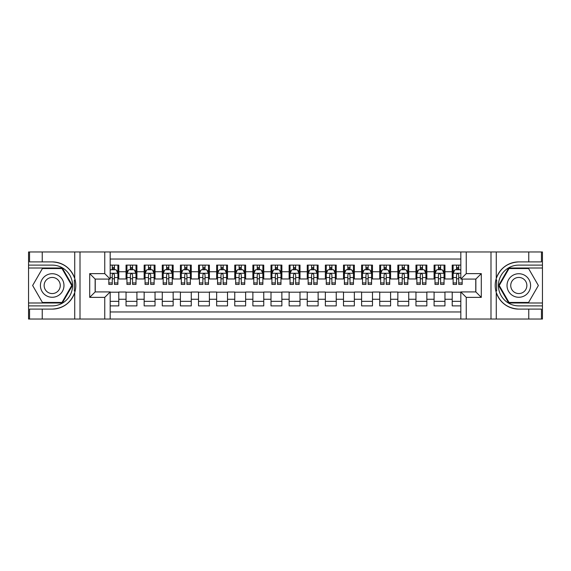 <?xml version="1.0" encoding="UTF-8"?>
<svg xmlns="http://www.w3.org/2000/svg" width="571" height="571" viewBox="0 0 571 571"><rect width="100%" height="100%" fill="white"/><g stroke="black" fill="none" stroke-linecap="round" stroke-linejoin="round"><path stroke-width="0.86" d="M110.182 319.025L460.818 319.025L460.818 291.931L475.857 291.931L475.857 279.069L460.818 279.069L460.818 251.975L110.182 251.975L110.182 279.069L95.143 279.069L95.143 291.931L110.182 291.931L110.182 319.025L42.233 319.025L42.233 309.104L52.197 309.104A23.604 23.604 0 0 0 74.737 292.509C76.114 287.841 76.114 283.166 74.737 278.491A23.604 23.604 0 0 0 52.197 261.896L42.233 261.896L42.233 251.975L28.55 251.975L28.55 302.987L62.296 302.987L72.389 285.5L62.296 268.013L28.55 268.013M460.818 265.115L452.211 265.115L452.211 271.732L444.959 271.732L444.959 278.976L452.211 278.976L452.211 271.732M444.959 271.732L444.959 265.115L434.088 265.115L434.088 271.732L426.844 271.732L426.844 278.976L434.088 278.976L434.088 271.732M426.844 271.732L426.844 265.115L415.966 265.115L415.966 271.732L408.722 271.732L408.722 278.976L415.966 278.976L415.966 271.732M408.722 271.732L408.722 265.115L397.844 265.115L397.844 271.732L390.6 271.732L390.6 278.976L397.844 278.976L397.844 271.732M390.6 271.732L390.6 265.115L379.729 265.115L379.729 271.732L372.478 271.732L372.478 278.976L379.729 278.976L379.729 271.732M372.478 271.732L372.478 265.115L361.607 265.115L361.607 271.732L354.355 271.732L354.355 278.976L361.607 278.976L361.607 271.732M354.355 271.732L354.355 265.115L343.485 265.115L343.485 271.732L336.24 271.732L336.24 278.976L343.485 278.976L343.485 271.732M336.24 271.732L336.24 265.115L325.363 265.115L325.363 271.732L318.118 271.732L318.118 278.976L325.363 278.976L325.363 271.732M318.118 271.732L318.118 265.115L307.248 265.115L307.248 271.732L299.996 271.732L299.996 278.976L307.248 278.976L307.248 271.732M299.996 271.732L299.996 265.115L289.126 265.115L289.126 271.732L281.874 271.732L281.874 278.976L289.126 278.976L289.126 271.732M281.874 271.732L281.874 265.115L271.004 265.115L271.004 271.732L263.752 271.732L263.752 278.976L271.004 278.976L271.004 271.732M263.752 271.732L263.752 265.115L252.882 265.115L252.882 271.732L245.637 271.732L245.637 278.976L252.882 278.976L252.882 271.732M245.637 271.732L245.637 265.115L234.76 265.115L234.76 271.732L227.515 271.732L227.515 278.976L234.76 278.976L234.76 271.732M227.515 271.732L227.515 265.115L216.645 265.115L216.645 271.732L209.393 271.732L209.393 278.976L216.645 278.976L216.645 271.732M209.393 271.732L209.393 265.115L198.522 265.115L198.522 271.732L191.271 271.732L191.271 278.976L198.522 278.976L198.522 271.732M191.271 271.732L191.271 265.115L180.4 265.115L180.4 271.732L173.156 271.732L173.156 278.976L180.4 278.976L180.4 271.732M173.156 271.732L173.156 265.115L162.278 265.115L162.278 271.732L155.034 271.732L155.034 278.976L162.278 278.976L162.278 271.732M155.034 271.732L155.034 265.115L144.156 265.115L144.156 271.732L136.912 271.732L136.912 278.976L144.156 278.976L144.156 271.732M136.912 271.732L136.912 265.115L126.041 265.115L126.041 278.976L118.789 278.976L118.789 265.115L110.182 265.115M110.182 305.885L118.789 305.885L118.789 292.024L126.041 292.024L126.041 305.885L136.912 305.885L136.912 292.024L144.156 292.024L144.156 299.268L136.912 299.268M144.156 299.268L144.156 305.885L155.034 305.885L155.034 292.024L162.278 292.024L162.278 299.268L155.034 299.268M162.278 299.268L162.278 305.885L173.156 305.885L173.156 292.024L180.4 292.024L180.4 299.268L173.156 299.268M180.4 299.268L180.4 305.885L191.271 305.885L191.271 292.024L198.522 292.024L198.522 299.268L191.271 299.268M198.522 299.268L198.522 305.885L209.393 305.885L209.393 292.024L216.645 292.024L216.645 299.268L209.393 299.268M216.645 299.268L216.645 305.885L227.515 305.885L227.515 292.024L234.76 292.024L234.76 299.268L227.515 299.268M234.76 299.268L234.76 305.885L245.637 305.885L245.637 292.024L252.882 292.024L252.882 299.268L245.637 299.268M252.882 299.268L252.882 305.885L263.752 305.885L263.752 292.024L271.004 292.024L271.004 299.268L263.752 299.268M271.004 299.268L271.004 305.885L281.874 305.885L281.874 292.024L289.126 292.024L289.126 299.268L281.874 299.268M289.126 299.268L289.126 305.885L299.996 305.885L299.996 292.024L307.248 292.024L307.248 299.268L299.996 299.268M307.248 299.268L307.248 305.885L318.118 305.885L318.118 292.024L325.363 292.024L325.363 299.268L318.118 299.268M325.363 299.268L325.363 305.885L336.24 305.885L336.24 292.024L343.485 292.024L343.485 299.268L336.24 299.268M343.485 299.268L343.485 305.885L354.355 305.885L354.355 292.024L361.607 292.024L361.607 299.268L354.355 299.268M361.607 299.268L361.607 305.885L372.478 305.885L372.478 292.024L379.729 292.024L379.729 299.268L372.478 299.268M379.729 299.268L379.729 305.885L390.6 305.885L390.6 292.024L397.844 292.024L397.844 299.268L390.6 299.268M397.844 299.268L397.844 305.885L408.722 305.885L408.722 292.024L415.966 292.024L415.966 299.268L408.722 299.268M415.966 299.268L415.966 305.885L426.844 305.885L426.844 292.024L434.088 292.024L434.088 299.268L426.844 299.268M434.088 299.268L434.088 305.885L444.959 305.885L444.959 292.024L452.211 292.024L452.211 299.268L444.959 299.268M460.818 259.041L110.182 259.041M110.182 311.959L460.818 311.959M452.211 299.268L452.211 305.885L460.818 305.885M95.236 279.069L95.236 291.931M475.764 291.931L475.764 279.069M112.266 269.648L114.443 269.648M117.883 269.648L118.789 269.648M112.266 278.798L114.443 278.798M117.883 278.798L118.789 278.798M110.182 292.202L118.789 292.202M110.182 301.352L118.789 301.352M126.041 278.798L126.948 278.798M130.388 278.798L132.565 278.798M136.005 278.798L136.912 278.798M126.041 269.648L126.948 269.648M130.388 269.648L132.565 269.648M136.005 269.648L136.912 269.648M126.041 292.202L136.912 292.202M126.041 301.352L136.912 301.352M144.156 292.202L155.034 292.202M144.156 301.352L155.034 301.352M144.156 269.648L145.063 269.648M148.51 269.648L150.68 269.648M154.127 269.648L155.034 269.648M144.156 278.798L145.063 278.798M148.51 278.798L150.68 278.798M154.127 278.798L155.034 278.798M162.278 292.202L173.156 292.202M162.278 301.352L173.156 301.352M162.278 269.648L163.185 269.648M166.632 269.648L168.802 269.648M172.249 269.648L173.156 269.648M162.278 278.798L163.185 278.798M166.632 278.798L168.802 278.798M172.249 278.798L173.156 278.798M180.4 292.202L191.271 292.202M180.4 301.352L191.271 301.352M180.4 269.648L181.307 269.648M184.747 269.648L186.924 269.648M190.364 269.648L191.271 269.648M180.4 278.798L181.307 278.798M184.747 278.798L186.924 278.798M190.364 278.798L191.271 278.798M198.522 292.202L209.393 292.202M198.522 301.352L209.393 301.352M198.522 269.648L199.429 269.648M202.869 269.648L205.046 269.648M208.486 269.648L209.393 269.648M198.522 278.798L199.429 278.798M202.869 278.798L205.046 278.798M208.486 278.798L209.393 278.798M216.645 292.202L227.515 292.202M216.645 301.352L227.515 301.352M216.645 269.648L217.551 269.648M220.991 269.648L223.168 269.648M226.608 269.648L227.515 269.648M216.645 278.798L217.551 278.798M220.991 278.798L223.168 278.798M226.608 278.798L227.515 278.798M234.76 292.202L245.637 292.202M234.76 301.352L245.637 301.352M234.76 269.648L235.666 269.648M239.113 269.648L241.283 269.648M244.731 269.648L245.637 269.648M234.76 278.798L235.666 278.798M239.113 278.798L241.283 278.798M244.731 278.798L245.637 278.798M252.882 292.202L263.752 292.202M252.882 301.352L263.752 301.352M252.882 269.648L253.788 269.648M257.228 269.648L259.405 269.648M262.853 269.648L263.752 269.648M252.882 278.798L253.788 278.798M257.228 278.798L259.405 278.798M262.853 278.798L263.752 278.798M271.004 292.202L281.874 292.202M271.004 301.352L281.874 301.352M271.004 269.648L271.91 269.648M275.35 269.648L277.527 269.648M280.968 269.648L281.874 269.648M271.004 278.798L271.91 278.798M275.35 278.798L277.527 278.798M280.968 278.798L281.874 278.798M289.126 292.202L299.996 292.202M289.126 301.352L299.996 301.352M289.126 269.648L290.032 269.648M293.473 269.648L295.65 269.648M299.09 269.648L299.996 269.648M289.126 278.798L290.032 278.798M293.473 278.798L295.65 278.798M299.09 278.798L299.996 278.798M307.248 292.202L318.118 292.202M307.248 301.352L318.118 301.352M307.248 269.648L308.147 269.648M311.595 269.648L313.772 269.648M317.212 269.648L318.118 269.648M307.248 278.798L308.147 278.798M311.595 278.798L313.772 278.798M317.212 278.798L318.118 278.798M325.363 292.202L336.24 292.202M325.363 301.352L336.24 301.352M325.363 269.648L326.269 269.648M329.717 269.648L331.887 269.648M335.334 269.648L336.24 269.648M325.363 278.798L326.269 278.798M329.717 278.798L331.887 278.798M335.334 278.798L336.24 278.798M343.485 292.202L354.355 292.202M343.485 301.352L354.355 301.352M343.485 269.648L344.392 269.648M347.832 269.648L350.009 269.648M353.449 269.648L354.355 269.648M343.485 278.798L344.392 278.798M347.832 278.798L350.009 278.798M353.449 278.798L354.355 278.798M361.607 292.202L372.478 292.202M361.607 301.352L372.478 301.352M361.607 269.648L362.514 269.648M365.954 269.648L368.131 269.648M371.571 269.648L372.478 269.648M361.607 278.798L362.514 278.798M365.954 278.798L368.131 278.798M371.571 278.798L372.478 278.798M379.729 292.202L390.6 292.202M379.729 301.352L390.6 301.352M379.729 269.648L380.636 269.648M384.076 269.648L386.253 269.648M389.693 269.648L390.6 269.648M379.729 278.798L380.636 278.798M384.076 278.798L386.253 278.798M389.693 278.798L390.6 278.798M397.844 292.202L408.722 292.202M397.844 301.352L408.722 301.352M397.844 269.648L398.751 269.648M402.198 269.648L404.368 269.648M407.815 269.648L408.722 269.648M397.844 278.798L398.751 278.798M402.198 278.798L404.368 278.798M407.815 278.798L408.722 278.798M415.966 292.202L426.844 292.202M415.966 301.352L426.844 301.352M415.966 269.648L416.873 269.648M420.32 269.648L422.49 269.648M425.937 269.648L426.844 269.648M415.966 278.798L416.873 278.798M420.32 278.798L422.49 278.798M425.937 278.798L426.844 278.798M434.088 292.202L444.959 292.202M434.088 301.352L444.959 301.352M434.088 269.648L434.995 269.648M438.435 269.648L440.612 269.648M444.052 269.648L444.959 269.648M434.088 278.798L434.995 278.798M438.435 278.798L440.612 278.798M444.052 278.798L444.959 278.798M452.211 292.202L460.818 292.202M452.211 301.352L460.818 301.352M452.211 269.648L453.117 269.648M456.557 269.648L458.734 269.648M452.211 278.798L453.117 278.798M456.557 278.798L458.734 278.798M114.443 267.471L112.266 267.471M108.825 282.938L108.825 284.415L112.266 284.415L112.266 282.938L108.825 282.938L108.825 279.069M116.57 270.733L117.883 270.733L117.883 284.415L114.443 284.415L114.443 274.715C113.715 273.323 112.994 273.323 112.266 274.715L112.266 282.938M117.883 270.733L117.883 265.115M117.883 273.359L116.07 269.733L110.638 269.733L110.182 270.64M112.266 269.733L112.266 265.115M114.443 265.115L114.443 269.733M58.085 275.301A11.777 11.777 0 0 0 41.997 279.612A11.777 11.777 0 0 0 46.308 295.699A11.777 11.777 0 0 0 62.396 291.388A11.777 11.777 0 0 0 58.085 275.301M56.229 278.52A8.065 8.065 0 0 0 45.216 281.467A8.065 8.065 0 0 0 48.164 292.48A8.065 8.065 0 0 0 59.184 289.533A8.065 8.065 0 0 0 56.229 278.52M61.982 302.444L42.418 302.444L32.633 285.5L42.418 268.556L61.982 268.556L71.76 285.5L61.982 302.444M524.692 275.301A11.777 11.777 0 0 0 508.604 279.612A11.777 11.777 0 0 0 512.915 295.699A11.777 11.777 0 0 0 529.003 291.388A11.777 11.777 0 0 0 524.692 275.301M522.836 278.52A8.065 8.065 0 0 0 511.816 281.467A8.065 8.065 0 0 0 514.771 292.48A8.065 8.065 0 0 0 525.784 289.533A8.065 8.065 0 0 0 522.836 278.52M528.582 302.444L509.018 302.444L499.24 285.5L509.018 268.556L528.582 268.556L538.367 285.5L528.582 302.444M74.351 290.939L75.165 290.939A23.604 23.604 0 0 0 75.165 280.068L74.351 280.068L74.351 291.082L75.129 291.082M42.233 251.975L74.737 251.975L74.737 278.491C70.804 268.099 63.288 262.567 52.197 261.896M52.197 309.104C63.288 308.433 70.804 302.901 74.737 292.509L74.737 319.025M104.75 319.025L104.75 297.37L89.704 297.37L89.704 273.63L104.75 273.63L104.75 251.975L80.011 251.975L80.011 319.025M42.233 319.025L28.55 319.025L28.55 302.987M28.55 305.885L52.197 305.885A20.385 20.385 0 0 0 72.581 285.5A20.385 20.385 0 0 0 52.197 265.115L28.55 265.115M74.737 251.975L80.011 251.975M104.75 251.975L110.182 251.975M42.233 309.104L29.549 309.104L29.549 319.025M42.233 261.896L29.549 261.896L29.549 251.975M104.75 297.37L110.182 291.931M89.704 297.37L95.143 291.931M89.704 273.63L95.143 279.069M104.75 273.63L110.182 279.069M74.351 280.068L75.129 279.933M75.715 287.527L75.786 284.672M75.55 282.095L75.429 281.325M496.649 280.061L495.835 280.061A23.604 23.604 0 0 0 495.835 290.932L496.649 290.932L496.649 279.918L495.871 279.918M460.818 251.975L528.767 251.975L528.767 261.896L518.803 261.896A23.604 23.604 0 0 0 496.263 278.491C494.886 283.159 494.886 287.834 496.263 292.509A23.604 23.604 0 0 0 518.803 309.104L528.767 309.104L528.767 319.025L542.45 319.025L542.45 268.013L508.704 268.013L498.611 285.5L508.704 302.987L542.45 302.987M528.767 319.025L496.263 319.025L496.263 292.509C500.196 302.901 507.712 308.433 518.803 309.104M518.803 261.896C507.712 262.567 500.196 268.099 496.263 278.491L496.263 251.975M466.25 251.975L466.25 273.63L481.296 273.63L481.296 297.37L466.25 297.37L466.25 319.025L490.989 319.025L490.989 251.975M528.767 251.975L542.45 251.975L542.45 268.013M542.45 265.115L518.803 265.115A20.385 20.385 0 0 0 498.419 285.5A20.385 20.385 0 0 0 518.803 305.885L542.45 305.885M496.263 319.025L490.989 319.025M466.25 319.025L460.818 319.025M528.767 261.896L541.451 261.896L541.451 251.975M528.767 309.104L541.451 309.104L541.451 319.025M466.25 273.63L460.818 279.069M481.296 273.63L475.857 279.069M481.296 297.37L475.857 291.931M466.25 297.37L460.818 291.931M496.649 290.932L495.871 291.067M495.285 283.473L495.214 286.328M495.45 288.905L495.571 289.675M132.565 267.471L130.388 267.471M136.005 282.938L132.565 282.938L132.565 284.415L136.005 284.415L136.005 273.359L134.192 269.733L128.753 269.733L126.948 273.359L126.948 284.415L130.388 284.415L130.388 282.938L126.948 282.938M126.948 273.359L126.948 265.115M136.005 273.359L136.005 265.115M130.388 269.733L130.388 265.115M132.565 265.115L132.565 269.733M132.565 282.938L132.565 274.715C131.837 273.323 131.116 273.323 130.388 274.715L130.388 282.938M150.68 267.471L148.51 267.471M154.127 282.938L150.68 282.938L150.68 284.415L154.127 284.415L154.127 273.359L152.314 269.733L146.875 269.733L145.063 273.359L145.063 284.415L148.51 284.415L148.51 282.938L145.063 282.938M145.063 273.359L145.063 265.115M154.127 273.359L154.127 265.115M148.51 269.733L148.51 265.115M150.68 265.115L150.68 269.733M150.68 282.938L150.68 274.715C149.959 273.323 149.231 273.323 148.51 274.715L148.51 282.938M168.802 267.471L166.632 267.471M172.249 282.938L168.802 282.938L168.802 284.415L172.249 284.415L172.249 273.359L170.436 269.733L164.998 269.733L163.185 273.359L163.185 284.415L166.632 284.415L166.632 282.938L163.185 282.938M163.185 273.359L163.185 265.115M172.249 273.359L172.249 265.115M166.632 269.733L166.632 265.115M168.802 265.115L168.802 269.733M168.802 282.938L168.802 274.715C168.081 273.323 167.353 273.323 166.632 274.715L166.632 282.938M186.924 267.471L184.747 267.471M190.364 282.938L186.924 282.938L186.924 284.415L190.364 284.415L190.364 273.359L188.551 269.733L183.12 269.733L181.307 273.359L181.307 284.415L184.747 284.415L184.747 282.938L181.307 282.938M181.307 273.359L181.307 265.115M190.364 273.359L190.364 265.115M184.747 269.733L184.747 265.115M186.924 265.115L186.924 269.733M186.924 282.938L186.924 274.715C186.203 273.323 185.475 273.323 184.747 274.715L184.747 282.938M205.046 267.471L202.869 267.471M208.486 282.938L205.046 282.938L205.046 284.415L208.486 284.415L208.486 273.359L206.673 269.733L201.242 269.733L199.429 273.359L199.429 284.415L202.869 284.415L202.869 282.938L199.429 282.938M199.429 273.359L199.429 265.115M208.486 273.359L208.486 265.115M202.869 269.733L202.869 265.115M205.046 265.115L205.046 269.733M205.046 282.938L205.046 274.715C204.318 273.323 203.597 273.323 202.869 274.715L202.869 282.938M223.168 267.471L220.991 267.471M226.608 282.938L223.168 282.938L223.168 284.415L226.608 284.415L226.608 273.359L224.796 269.733L219.357 269.733L217.551 273.359L217.551 284.415L220.991 284.415L220.991 282.938L217.551 282.938M217.551 273.359L217.551 265.115M226.608 273.359L226.608 265.115M220.991 269.733L220.991 265.115M223.168 265.115L223.168 269.733M223.168 282.938L223.168 274.715C222.44 273.323 221.719 273.323 220.991 274.715L220.991 282.938M241.283 267.471L239.113 267.471M244.731 282.938L241.283 282.938L241.283 284.415L244.731 284.415L244.731 273.359L242.918 269.733L237.479 269.733L235.666 273.359L235.666 284.415L239.113 284.415L239.113 282.938L235.666 282.938M235.666 273.359L235.666 265.115M244.731 273.359L244.731 265.115M239.113 269.733L239.113 265.115M241.283 265.115L241.283 269.733M241.283 282.938L241.283 274.715C240.562 273.323 239.834 273.323 239.113 274.715L239.113 282.938M259.405 267.471L257.228 267.471M262.853 282.938L259.405 282.938L259.405 284.415L262.853 284.415L262.853 273.359L261.04 269.733L255.601 269.733L253.788 273.359L253.788 284.415L257.228 284.415L257.228 282.938L253.788 282.938M253.788 273.359L253.788 265.115M262.853 273.359L262.853 265.115M257.228 269.733L257.228 265.115M259.405 265.115L259.405 269.733M259.405 282.938L259.405 274.715C258.684 273.323 257.956 273.323 257.228 274.715L257.228 282.938M277.527 267.471L275.35 267.471M280.968 282.938L277.527 282.938L277.527 284.415L280.968 284.415L280.968 273.359L279.155 269.733L273.723 269.733L271.91 273.359L271.91 284.415L275.35 284.415L275.35 282.938L271.91 282.938M271.91 273.359L271.91 265.115M280.968 273.359L280.968 265.115M275.35 269.733L275.35 265.115M277.527 265.115L277.527 269.733M277.527 282.938L277.527 274.715C276.807 273.323 276.079 273.323 275.35 274.715L275.35 282.938M295.65 267.471L293.473 267.471M299.09 282.938L295.65 282.938L295.65 284.415L299.09 284.415L299.09 273.359L297.277 269.733L291.845 269.733L290.032 273.359L290.032 284.415L293.473 284.415L293.473 282.938L290.032 282.938M290.032 273.359L290.032 265.115M299.09 273.359L299.09 265.115M293.473 269.733L293.473 265.115M295.65 265.115L295.65 269.733M295.65 282.938L295.65 274.715C294.921 273.323 294.201 273.323 293.473 274.715L293.473 282.938M313.772 267.471L311.595 267.471M317.212 282.938L313.772 282.938L313.772 284.415L317.212 284.415L317.212 273.359L315.399 269.733L309.96 269.733L308.147 273.359L308.147 284.415L311.595 284.415L311.595 282.938L308.147 282.938M308.147 273.359L308.147 265.115M317.212 273.359L317.212 265.115M311.595 269.733L311.595 265.115M313.772 265.115L313.772 269.733M313.772 282.938L313.772 274.715C313.044 273.323 312.323 273.323 311.595 274.715L311.595 282.938M331.887 267.471L329.717 267.471M335.334 282.938L331.887 282.938L331.887 284.415L335.334 284.415L335.334 273.359L333.521 269.733L328.082 269.733L326.269 273.359L326.269 284.415L329.717 284.415L329.717 282.938L326.269 282.938M326.269 273.359L326.269 265.115M335.334 273.359L335.334 265.115M329.717 269.733L329.717 265.115M331.887 265.115L331.887 269.733M331.887 282.938L331.887 274.715C331.166 273.323 330.438 273.323 329.717 274.715L329.717 282.938M350.009 267.471L347.832 267.471M353.449 282.938L350.009 282.938L350.009 284.415L353.449 284.415L353.449 273.359L351.643 269.733L346.204 269.733L344.392 273.359L344.392 284.415L347.832 284.415L347.832 282.938L344.392 282.938M344.392 273.359L344.392 265.115M353.449 273.359L353.449 265.115M347.832 269.733L347.832 265.115M350.009 265.115L350.009 269.733M350.009 282.938L350.009 274.715C349.288 273.323 348.56 273.323 347.832 274.715L347.832 282.938M368.131 267.471L365.954 267.471M371.571 282.938L368.131 282.938L368.131 284.415L371.571 284.415L371.571 273.359L369.758 269.733L364.327 269.733L362.514 273.359L362.514 284.415L365.954 284.415L365.954 282.938L362.514 282.938M362.514 273.359L362.514 265.115M371.571 273.359L371.571 265.115M365.954 269.733L365.954 265.115M368.131 265.115L368.131 269.733M368.131 282.938L368.131 274.715C367.403 273.323 366.682 273.323 365.954 274.715L365.954 282.938M386.253 267.471L384.076 267.471M389.693 282.938L386.253 282.938L386.253 284.415L389.693 284.415L389.693 273.359L387.88 269.733L382.449 269.733L380.636 273.359L380.636 284.415L384.076 284.415L384.076 282.938L380.636 282.938M380.636 273.359L380.636 265.115M389.693 273.359L389.693 265.115M384.076 269.733L384.076 265.115M386.253 265.115L386.253 269.733M386.253 282.938L386.253 274.715C385.525 273.323 384.804 273.323 384.076 274.715L384.076 282.938M404.368 267.471L402.198 267.471M407.815 282.938L404.368 282.938L404.368 284.415L407.815 284.415L407.815 273.359L406.002 269.733L400.564 269.733L398.751 273.359L398.751 284.415L402.198 284.415L402.198 282.938L398.751 282.938M398.751 273.359L398.751 265.115M407.815 273.359L407.815 265.115M402.198 269.733L402.198 265.115M404.368 265.115L404.368 269.733M404.368 282.938L404.368 274.715C403.647 273.323 402.919 273.323 402.198 274.715L402.198 282.938M422.49 267.471L420.32 267.471M425.937 282.938L422.49 282.938L422.49 284.415L425.937 284.415L425.937 273.359L424.125 269.733L418.686 269.733L416.873 273.359L416.873 284.415L420.32 284.415L420.32 282.938L416.873 282.938M416.873 273.359L416.873 265.115M425.937 273.359L425.937 265.115M420.32 269.733L420.32 265.115M422.49 265.115L422.49 269.733M422.49 282.938L422.49 274.715C421.769 273.323 421.041 273.323 420.32 274.715L420.32 282.938M440.612 267.471L438.435 267.471M444.052 282.938L440.612 282.938L440.612 284.415L444.052 284.415L444.052 273.359L442.247 269.733L436.808 269.733L434.995 273.359L434.995 284.415L438.435 284.415L438.435 282.938L434.995 282.938M434.995 273.359L434.995 265.115M444.052 273.359L444.052 265.115M438.435 269.733L438.435 265.115M440.612 265.115L440.612 269.733M440.612 282.938L440.612 274.715C439.891 273.323 439.163 273.323 438.435 274.715L438.435 282.938M458.734 267.471L456.557 267.471M460.818 270.64L460.362 269.733L454.93 269.733L453.117 273.359L453.117 284.415L456.557 284.415L456.557 282.938L453.117 282.938M453.117 273.359L453.117 265.115M462.175 279.069L462.175 284.415L458.734 284.415L458.734 274.715C458.006 273.323 457.285 273.323 456.557 274.715L456.557 282.938M456.557 269.733L456.557 265.115M458.734 265.115L458.734 269.733M126.041 299.268L118.789 299.268M126.041 271.732L118.789 271.732M117.84 273.266L110.182 273.266M117.883 282.938L114.443 282.938M112.266 277.556L110.182 277.556M117.883 277.556L114.443 277.556M114.443 268.62L112.266 268.62M135.962 273.266L126.99 273.266M126.948 270.733L128.261 270.733M134.692 270.733L136.005 270.733M130.388 277.556L126.948 277.556M136.005 277.556L132.565 277.556M132.565 268.62L130.388 268.62M154.077 273.266L145.113 273.266M145.063 270.733L146.376 270.733M152.814 270.733L154.127 270.733M148.51 277.556L145.063 277.556M154.127 277.556L150.68 277.556M150.68 268.62L148.51 268.62M172.199 273.266L163.235 273.266M163.185 270.733L164.498 270.733M170.936 270.733L172.249 270.733M166.632 277.556L163.185 277.556M172.249 277.556L168.802 277.556M168.802 268.62L166.632 268.62M190.321 273.266L181.35 273.266M181.307 270.733L182.62 270.733M189.051 270.733L190.364 270.733M184.747 277.556L181.307 277.556M190.364 277.556L186.924 277.556M186.924 268.62L184.747 268.62M208.444 273.266L199.472 273.266M199.429 270.733L200.742 270.733M207.173 270.733L208.486 270.733M202.869 277.556L199.429 277.556M208.486 277.556L205.046 277.556M205.046 268.62L202.869 268.62M226.566 273.266L217.594 273.266M217.551 270.733L218.864 270.733M225.295 270.733L226.608 270.733M220.991 277.556L217.551 277.556M226.608 277.556L223.168 277.556M223.168 268.62L220.991 268.62M244.681 273.266L235.716 273.266M235.666 270.733L236.979 270.733M243.417 270.733L244.731 270.733M239.113 277.556L235.666 277.556M244.731 277.556L241.283 277.556M241.283 268.62L239.113 268.62M262.803 273.266L253.831 273.266M253.788 270.733L255.101 270.733M261.532 270.733L262.853 270.733M257.228 277.556L253.788 277.556M262.853 277.556L259.405 277.556M259.405 268.62L257.228 268.62M280.925 273.266L271.953 273.266M271.91 270.733L273.224 270.733M279.654 270.733L280.968 270.733M275.35 277.556L271.91 277.556M280.968 277.556L277.527 277.556M277.527 268.62L275.35 268.62M299.047 273.266L290.075 273.266M290.032 270.733L291.346 270.733M297.776 270.733L299.09 270.733M293.473 277.556L290.032 277.556M299.09 277.556L295.65 277.556M295.65 268.62L293.473 268.62M317.169 273.266L308.197 273.266M308.147 270.733L309.468 270.733M315.899 270.733L317.212 270.733M311.595 277.556L308.147 277.556M317.212 277.556L313.772 277.556M313.772 268.62L311.595 268.62M335.284 273.266L326.319 273.266M326.269 270.733L327.583 270.733M334.021 270.733L335.334 270.733M329.717 277.556L326.269 277.556M335.334 277.556L331.887 277.556M331.887 268.62L329.717 268.62M353.406 273.266L344.434 273.266M344.392 270.733L345.705 270.733M352.136 270.733L353.449 270.733M347.832 277.556L344.392 277.556M353.449 277.556L350.009 277.556M350.009 268.62L347.832 268.62M371.528 273.266L362.556 273.266M362.514 270.733L363.827 270.733M370.258 270.733L371.571 270.733M365.954 277.556L362.514 277.556M371.571 277.556L368.131 277.556M368.131 268.62L365.954 268.62M389.65 273.266L380.679 273.266M380.636 270.733L381.949 270.733M388.38 270.733L389.693 270.733M384.076 277.556L380.636 277.556M389.693 277.556L386.253 277.556M386.253 268.62L384.076 268.62M407.765 273.266L398.801 273.266M398.751 270.733L400.064 270.733M406.502 270.733L407.815 270.733M402.198 277.556L398.751 277.556M407.815 277.556L404.368 277.556M404.368 268.62L402.198 268.62M425.887 273.266L416.923 273.266M416.873 270.733L418.186 270.733M424.624 270.733L425.937 270.733M420.32 277.556L416.873 277.556M425.937 277.556L422.49 277.556M422.49 268.62L420.32 268.62M444.01 273.266L435.038 273.266M434.995 270.733L436.308 270.733M442.739 270.733L444.052 270.733M438.435 277.556L434.995 277.556M444.052 277.556L440.612 277.556M440.612 268.62L438.435 268.62M460.818 273.266L453.16 273.266M453.117 270.733L454.43 270.733M462.175 282.938L458.734 282.938M456.557 277.556L453.117 277.556M460.818 277.556L458.734 277.556M458.734 268.62L456.557 268.62"/></g></svg>

